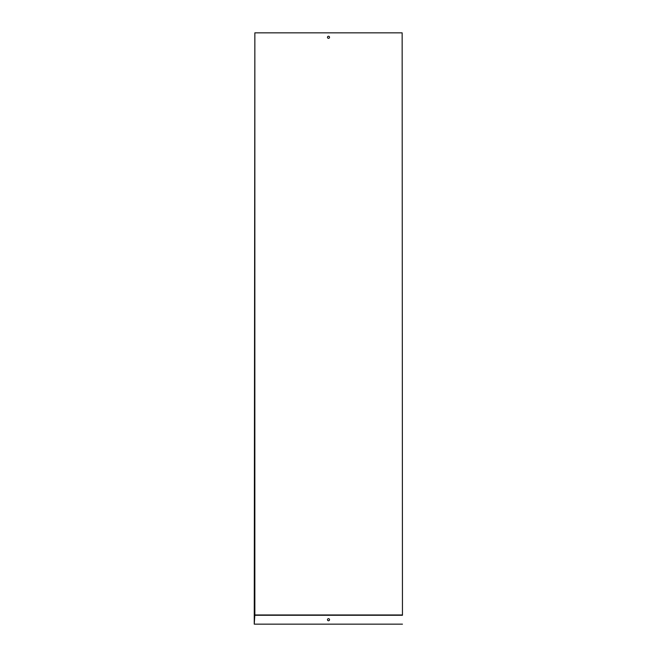 <?xml version="1.0" encoding="UTF-8"?>
<svg xmlns="http://www.w3.org/2000/svg" width="657" height="657" viewBox="0 0 657 657"><rect width="100%" height="100%" fill="white"/><g stroke="black" fill="none" stroke-linecap="round" stroke-linejoin="round"><path stroke-width="0.99" d="M402.454 614.977L402.15 32.85L402.454 614.977M328.5 38.32A1.035 1.035 0 0 0 329.395 36.767A1.035 1.035 0 0 0 327.605 36.767A1.035 1.035 0 0 0 328.5 38.32M254.85 614.977L254.85 32.85L254.251 624.15L254.85 614.977L402.15 614.977M254.85 32.85L402.15 32.85M328.5 620.75A1.035 1.035 0 0 0 329.395 619.198A1.035 1.035 0 0 0 327.605 619.198A1.035 1.035 0 0 0 328.5 620.75M254.546 615.272L402.454 615.272M254.546 624.15L402.454 624.15"/></g></svg>
